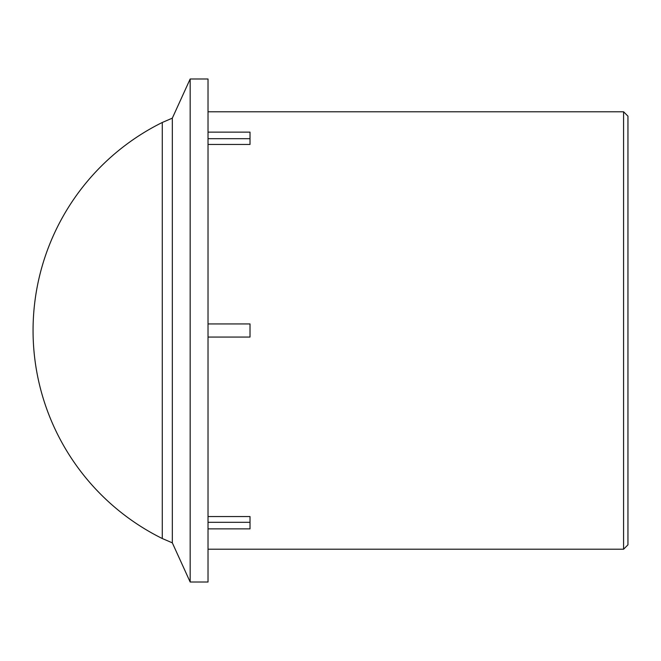 <?xml version="1.0" encoding="UTF-8"?>
<svg xmlns="http://www.w3.org/2000/svg" width="661" height="661" viewBox="0 0 661 661"><rect width="100%" height="100%" fill="white"/><g stroke="black" fill="none" stroke-linecap="round" stroke-linejoin="round"><path stroke-width="0.99" d="M627.95 330.5L627.95 116.162L623.579 111.783L623.579 549.217L627.95 544.838L627.95 330.5M208.017 132.126L250.015 132.126L250.015 144.453L208.017 144.453M208.017 516.547L250.015 516.547L250.015 528.874L208.017 528.874M250.015 138.686L208.017 138.686M208.017 522.314L250.015 522.314M208.017 330.5L208.017 582.019L190.17 582.019L190.17 78.981L208.017 78.981L208.017 330.5M208.017 323.94L250.015 323.94L250.015 337.06L208.017 337.06M172.323 118.154L162.276 122.475L162.276 538.525L172.323 542.846L172.323 118.154L190.17 78.981M208.017 549.217L623.579 549.217M208.017 111.783L623.579 111.783M172.323 542.846L190.17 582.019M162.069 122.582A232.052 232.052 0 0 0 162.069 538.418"/></g></svg>
